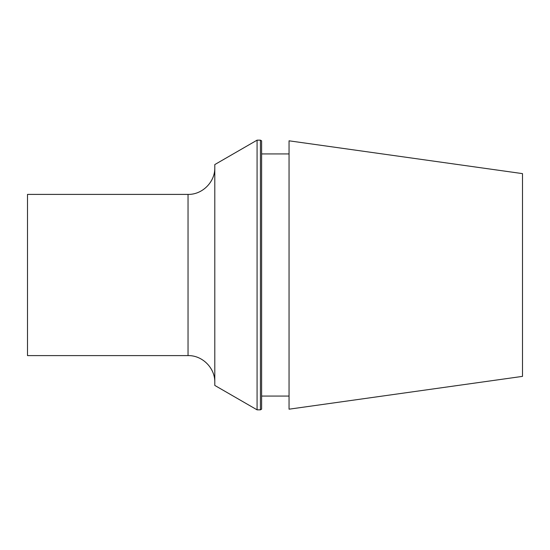 <?xml version="1.0" encoding="UTF-8"?>
<svg xmlns="http://www.w3.org/2000/svg" width="550" height="550" viewBox="0 0 550 550"><rect width="100%" height="100%" fill="white"/><g stroke="black" fill="none" stroke-linecap="round" stroke-linejoin="round"><path stroke-width="0.82" d="M522.5 376.379L522.5 173.621L289.046 140.814L289.046 409.186L522.5 376.379M289.046 396.076L261.621 396.076M260.425 409.839L261.621 409.152L261.621 140.848L260.425 140.161L260.425 409.839L257.077 409.839L257.077 140.161L260.425 140.161M257.077 409.839L214.796 385.426L214.796 164.574L257.077 140.161M188.038 194.397L188.038 355.603L27.5 355.603L27.5 194.397L188.038 194.397C202.338 194.762 215.167 181.933 214.796 167.64M289.046 153.924L261.621 153.924M188.038 355.603C202.338 355.238 215.167 368.06 214.796 382.36"/></g></svg>
